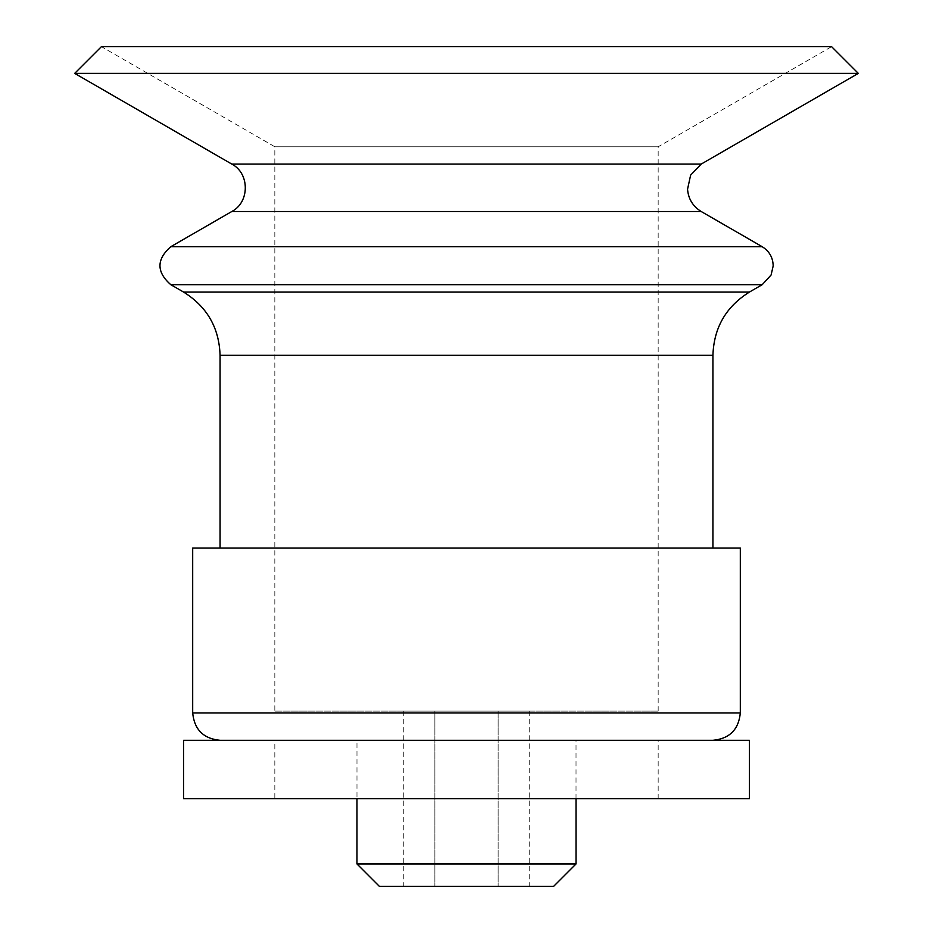<?xml version="1.0" encoding="UTF-8"?>
<svg xmlns="http://www.w3.org/2000/svg" width="933" height="933" viewBox="0 0 933 933"><rect width="100%" height="100%" fill="white"/><g stroke="black" fill="none" stroke-linecap="round" stroke-linejoin="round"><path stroke-width="0.7" stroke-dasharray="4.67 3.5" d="M220.071 740.312L712.929 740.312L220.071 740.312M740.312 548.033L192.688 548.033M220.071 548.033L712.929 548.033L220.071 548.033M858.313 73.38L74.687 73.38M658.173 711.109L658.173 146.773L831.583 46.65L101.417 46.65L274.827 146.773L658.173 146.773L274.827 146.773L274.827 711.109L658.173 711.109L274.827 711.109M498.117 711.109L403.266 711.109L529.734 711.109L498.117 711.109L498.117 886.35L529.734 886.35L403.266 886.35L498.117 886.35L498.117 711.109M274.827 798.73L658.173 798.73L274.827 798.73L274.827 740.312L658.173 740.312L274.827 740.312M749.444 798.73L183.556 798.73M749.444 740.312L183.556 740.312M553.631 886.35L379.369 886.35M576.023 863.946L356.977 863.946M356.977 740.312L576.023 740.312L356.977 740.312L356.977 798.73M434.883 711.109L434.883 886.35L434.883 711.109M529.734 711.109L529.734 886.35M403.266 711.109L403.266 886.35M740.312 712.929L192.688 712.929M712.929 355.286L220.071 355.286M749.444 292.052L183.556 292.052M762.226 284.67L170.774 284.67M762.226 246.732L170.774 246.732M701.208 211.511L231.792 211.511M701.208 164.08L231.792 164.08M658.173 798.73L658.173 740.312M576.023 798.73L576.023 740.312"/><path stroke-width="1.4" d="M220.071 740.312C203.441 738.691 194.309 729.559 192.688 712.929L192.688 548.033L740.312 548.033L740.312 712.929C738.691 729.559 729.571 738.691 712.929 740.312M220.071 548.033L220.071 355.286L712.929 355.286L712.929 548.033M74.687 73.38L858.313 73.38L831.583 46.65L101.417 46.65L74.687 73.38L231.792 164.08C249.799 173.398 249.799 202.193 231.792 211.511L170.774 246.732C156.371 259.374 156.371 272.028 170.774 284.67L183.556 292.052C206.986 306.63 219.15 327.705 220.071 355.286M183.556 798.73L749.444 798.73L749.444 740.312L183.556 740.312L183.556 798.73M576.023 863.946L356.977 863.946L379.369 886.35L553.631 886.35L576.023 863.946L576.023 798.73M356.977 863.946L356.977 798.73M192.688 712.929L740.312 712.929M183.556 292.052L749.444 292.052C726.014 306.63 713.85 327.705 712.929 355.286M170.774 284.67L762.226 284.67L771.09 275.025L773.177 265.928C772.979 257.566 769.328 251.164 762.226 246.732L170.774 246.732M231.792 211.511L701.208 211.511L762.226 246.732M231.792 164.08L701.208 164.08L690.63 175.112L687.551 189.224C688.344 198.962 692.892 206.38 701.208 211.511M749.444 292.052L762.226 284.67M701.208 164.08L858.313 73.38"/></g></svg>
